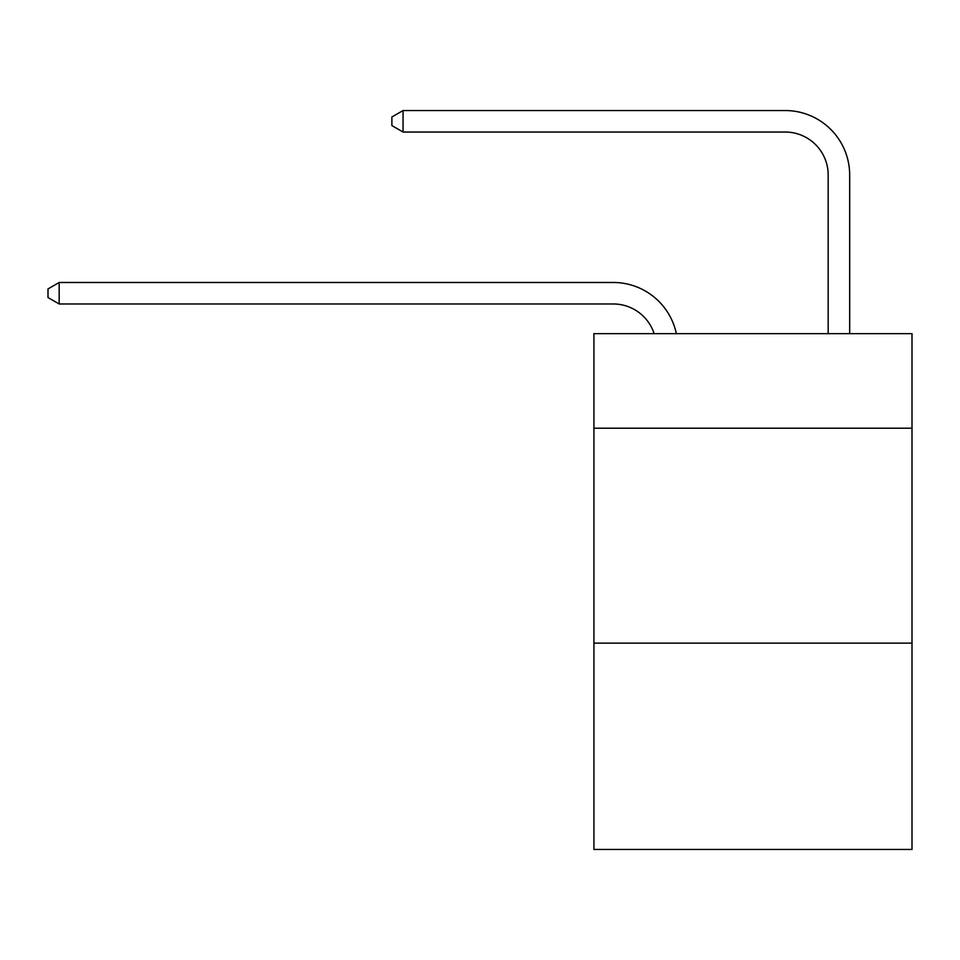 <?xml version="1.0" encoding="UTF-8"?>
<svg xmlns="http://www.w3.org/2000/svg" width="960" height="960" viewBox="0 0 960 960"><rect width="100%" height="100%" fill="white"/><g stroke="black" fill="none" stroke-linecap="round" stroke-linejoin="round"><path stroke-width="1.44" d="M912 428.208L912 333.636L593.916 333.636L593.916 428.208L912 428.208L912 849.456L593.916 849.456L593.916 428.208M912 643.128L593.916 643.128M613.248 303.972A42.984 42.984 -48.1 0 1 654.12 333.636A42.984 42.984 -42.4 0 0 613.248 303.972L59.172 303.972L48 297.528L48 288.936L59.172 282.48L613.248 282.48A64.476 64.476 131.9 0 1 676.344 333.636M828.18 333.636L828.18 175.02A42.984 42.984 77.5 0 0 785.196 132.036L403.056 132.036L391.884 125.592L391.884 116.988L403.056 110.544L785.196 110.544A64.476 64.476 53.8 0 1 849.672 175.02L849.672 333.636M59.172 282.48L613.248 282.48L59.172 282.48L613.248 282.48L59.172 282.48L613.248 282.48L59.172 282.48L613.248 282.48L59.172 282.48L613.248 282.48L59.172 282.48L613.248 282.48L59.172 282.48L613.248 282.48L59.172 282.48L613.248 282.48L59.172 282.48L613.248 282.48L59.172 282.48L613.248 282.48L59.172 282.48L613.248 282.48L59.172 282.48L613.248 282.48L59.172 282.48L613.248 282.48L59.172 282.48L613.248 282.48L59.172 282.48L613.248 282.48L59.172 282.48L613.248 282.48L59.172 282.48L613.248 282.48L59.172 282.48L613.248 282.48L59.172 282.48L613.248 282.48L59.172 282.48L613.248 282.48L59.172 282.48L613.248 282.48L59.172 282.48L613.248 282.48L59.172 282.48L613.248 282.48L59.172 282.48L613.248 282.48L59.172 282.48L613.248 282.48L59.172 282.48L613.248 282.48L59.172 282.48L613.248 282.48L59.172 282.48L613.248 282.48L59.172 282.48L613.248 282.48L59.172 282.48L59.172 303.972M828.18 175.02A42.984 42.984 -126.2 0 0 785.196 132.036A42.984 42.984 -126.2 0 1 828.18 175.02A42.984 42.984 -126.2 0 0 785.196 132.036A42.984 42.984 -126.2 0 1 828.18 175.02A42.984 42.984 -126.2 0 0 785.196 132.036A42.984 42.984 -126.2 0 1 828.18 175.02A42.984 42.984 -126.2 0 0 785.196 132.036A42.984 42.984 -126.2 0 1 828.18 175.02A42.984 42.984 -126.2 0 0 785.196 132.036A42.984 42.984 -126.2 0 1 828.18 175.02A42.984 42.984 -126.2 0 0 785.196 132.036A42.984 42.984 -126.2 0 1 828.18 175.02A42.984 42.984 -126.2 0 0 785.196 132.036A42.984 42.984 -126.2 0 1 828.18 175.02A42.984 42.984 -126.2 0 0 785.196 132.036A42.984 42.984 -126.2 0 1 828.18 175.02A42.984 42.984 -126.2 0 0 785.196 132.036A42.984 42.984 -126.2 0 1 828.18 175.02A42.984 42.984 -126.2 0 0 785.196 132.036A42.984 42.984 -126.2 0 1 828.18 175.02A42.984 42.984 -126.2 0 0 785.196 132.036A42.984 42.984 -126.2 0 1 828.18 175.02A42.984 42.984 -126.2 0 0 785.196 132.036A42.984 42.984 -126.2 0 1 828.18 175.02A42.984 42.984 -126.2 0 0 785.196 132.036A42.984 42.984 -126.2 0 1 828.18 175.02A42.984 42.984 -126.2 0 0 785.196 132.036A42.984 42.984 -126.2 0 1 828.18 175.02A42.984 42.984 -126.2 0 0 785.196 132.036A42.984 42.984 -126.2 0 1 828.18 175.02A42.984 42.984 -126.2 0 0 785.196 132.036A42.984 42.984 -126.2 0 1 828.18 175.02A42.984 42.984 -126.2 0 0 785.196 132.036A42.984 42.984 -126.2 0 1 828.18 175.02A42.984 42.984 -126.2 0 0 785.196 132.036A42.984 42.984 -126.2 0 1 828.18 175.02A42.984 42.984 -126.2 0 0 785.196 132.036A42.984 42.984 -126.2 0 1 828.18 175.02A42.984 42.984 -126.2 0 0 785.196 132.036A42.984 42.984 -126.2 0 1 828.18 175.02A42.984 42.984 -126.2 0 0 785.196 132.036A42.984 42.984 -126.2 0 1 828.18 175.02A42.984 42.984 -126.2 0 0 785.196 132.036A42.984 42.984 -126.2 0 1 828.18 175.02A42.984 42.984 -126.2 0 0 785.196 132.036A42.984 42.984 -126.2 0 1 828.18 175.02A42.984 42.984 -126.2 0 0 785.196 132.036A42.984 42.984 -126.2 0 1 828.18 175.02A42.984 42.984 -126.2 0 0 785.196 132.036A42.984 42.984 -126.2 0 1 828.18 175.02A42.984 42.984 -126.2 0 0 785.196 132.036A42.984 42.984 -126.2 0 1 828.18 175.02A42.984 42.984 -126.2 0 0 785.196 132.036A42.984 42.984 -126.2 0 1 828.18 175.02A42.984 42.984 -126.2 0 0 785.196 132.036A42.984 42.984 -126.2 0 1 828.18 175.02A42.984 42.984 -126.2 0 0 785.196 132.036A42.984 42.984 -126.2 0 1 828.18 175.02A42.984 42.984 -126.2 0 0 785.196 132.036M403.056 110.544L403.056 132.036"/></g></svg>
